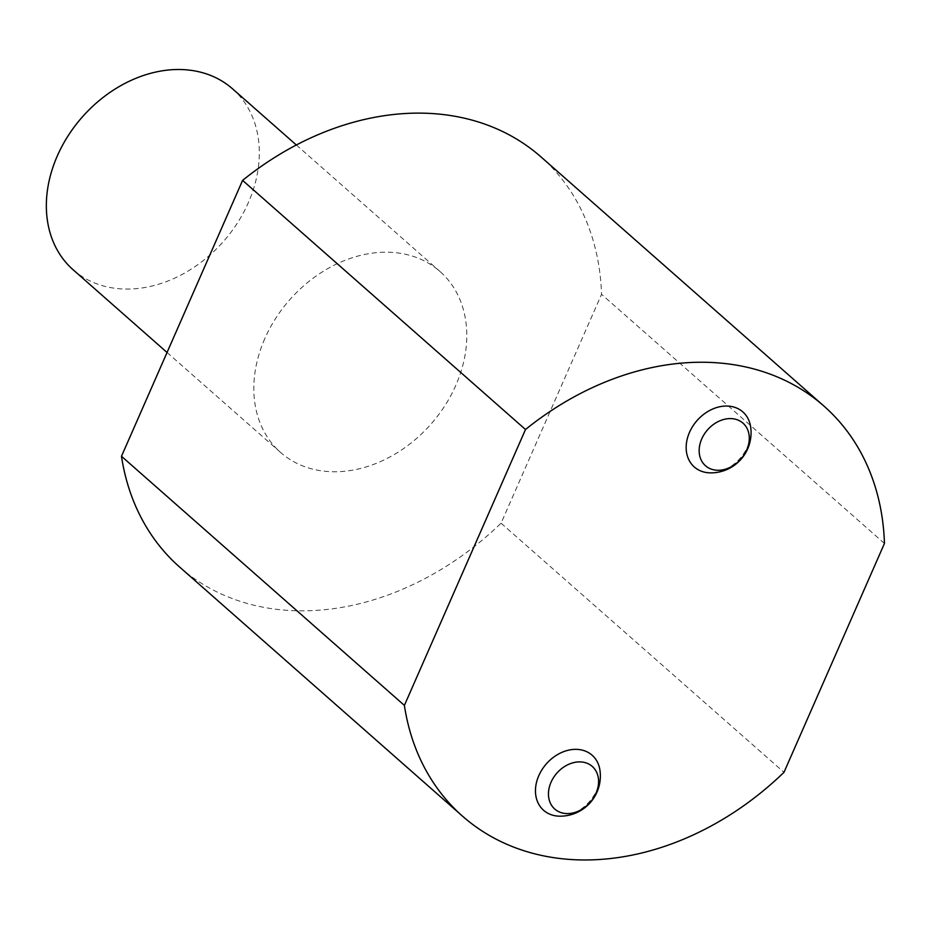 <?xml version="1.0" encoding="UTF-8"?>
<svg xmlns="http://www.w3.org/2000/svg" width="931" height="931" viewBox="0 0 931 931"><rect width="100%" height="100%" fill="white"/><g stroke="black" fill="none" stroke-linecap="round" stroke-linejoin="round"><path stroke-width="0.7" stroke-dasharray="4.66 3.49" d="M73.153 269.792A120.576 94.101 131.4 0 0 248.333 202.679A120.576 94.101 131.4 0 0 232.529 88.806M264.811 338.593A120.576 94.101 131.4 0 0 280.615 452.478A120.576 94.101 131.4 0 0 455.806 385.376A120.576 94.101 131.4 0 0 439.991 271.491A120.576 94.101 131.4 0 0 264.811 338.593M179.683 567.107A273.318 213.304 131.4 0 0 501.064 523.199L601.542 294.324A273.318 213.304 131.4 0 0 540.934 156.862M750.689 427.143A36.693 28.64 -48.6 0 1 747.628 446.566A36.693 28.64 -48.6 0 1 710.434 472.867M599.983 770.461A36.693 28.64 -48.6 0 1 559.729 816.184M501.064 523.199L783.983 772.323M884.45 543.448L601.542 294.324M167.045 352.477L280.615 452.478M296.326 144.98L439.991 271.491"/><path stroke-width="1.4" d="M296.326 144.98L232.529 88.806A120.576 94.101 131.4 0 0 82.207 117.108A120.576 94.101 131.4 0 0 73.153 269.792L167.045 352.477M121.484 456.283A273.318 213.304 131.4 0 0 179.683 567.107L462.591 816.231A273.318 213.304 -48.6 0 1 404.391 705.395L121.484 456.283L242.595 180.381L525.503 429.505L404.391 705.395M525.503 429.505A273.318 213.304 -48.6 0 1 823.842 405.986L540.934 156.862A273.318 213.304 131.4 0 0 242.595 180.381M710.434 472.867A36.693 28.64 -48.6 0 1 688.195 435.696A36.693 28.64 -48.6 0 1 732.895 406.8A36.693 28.64 -48.6 0 1 750.689 427.143A40.196 40.196 0 0 1 710.434 472.867M746.709 449.941A28.384 22.158 131.4 0 0 722.584 419.811A28.384 22.158 131.4 0 0 703.382 463.545A28.384 22.158 131.4 0 0 746.709 449.941M538.805 775.651A36.693 28.64 -48.6 0 1 573.1 749.455A36.693 28.64 -48.6 0 1 599.983 770.461A40.196 40.196 0 0 1 559.729 816.184A36.693 28.64 -48.6 0 1 538.805 775.651M823.842 405.986A273.318 213.304 -48.6 0 1 884.45 543.448L783.983 772.323A273.318 213.304 -48.6 0 1 462.591 816.231M596.003 793.247A28.384 22.158 131.4 0 0 584.61 762.489A28.384 22.158 131.4 0 0 551.036 782.238A28.384 22.158 131.4 0 0 562.44 813.007A28.384 22.158 131.4 0 0 596.003 793.247"/></g></svg>
